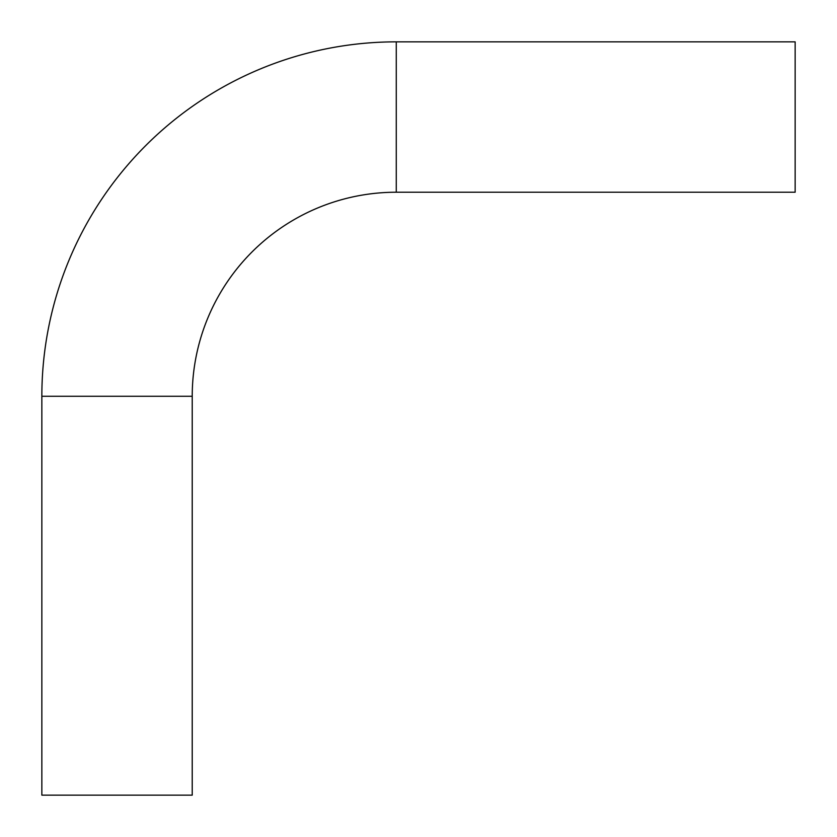 <?xml version="1.0" encoding="UTF-8"?>
<svg xmlns="http://www.w3.org/2000/svg" width="837" height="837" viewBox="0 0 837 837"><rect width="100%" height="100%" fill="white"/><g stroke="black" fill="none" stroke-linecap="round" stroke-linejoin="round"><path stroke-width="1.26" d="M41.85 396.267L41.85 795.15L192.228 795.15L192.228 396.267L41.85 396.267A354.417 354.417 0 0 1 396.267 41.85L795.15 41.85L795.15 192.228L396.267 192.228L396.267 41.85M192.228 396.267A204.029 204.029 0 0 1 396.267 192.228"/></g></svg>
